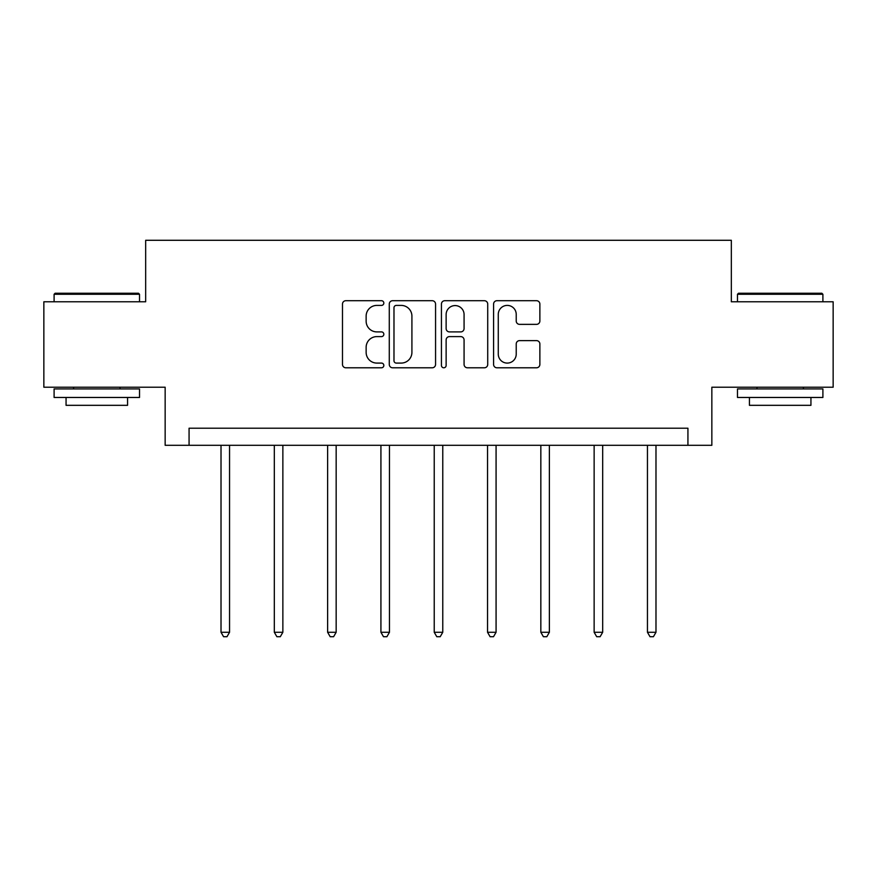 <?xml version="1.0" encoding="UTF-8"?>
<svg xmlns="http://www.w3.org/2000/svg" width="877" height="877" viewBox="0 0 877 877"><rect width="100%" height="100%" fill="white"/><g stroke="black" fill="none" stroke-linecap="round" stroke-linejoin="round"><path stroke-width="1.32" d="M383.83 303.058A2.346 2.346 0 0 0 381.484 300.712L345.845 300.712A3.355 3.355 0 0 0 342.49 304.067L342.49 364.437A3.355 3.355 0 0 0 345.845 367.792L381.484 367.792A2.346 2.346 0 0 0 383.83 365.446A2.346 2.346 0 0 0 381.484 363.089L376.869 363.089A10.732 10.732 0 0 1 366.137 352.357L366.137 347.336A10.732 10.732 0 0 1 376.869 336.604L381.484 336.604A2.346 2.346 0 0 0 383.83 334.247A2.346 2.346 0 0 0 381.484 331.901L376.869 331.901A10.732 10.732 0 0 1 366.137 321.168L366.137 316.137A10.732 10.732 0 0 1 376.869 305.404L381.484 305.404A2.346 2.346 0 0 0 383.83 303.058M536.516 324.358A3.355 3.355 0 0 0 539.87 321.004L539.87 304.067A3.355 3.355 0 0 0 536.516 300.712L496.941 300.712A3.355 3.355 0 0 0 493.587 304.067L493.587 364.437A3.355 3.355 0 0 0 496.941 367.792L536.516 367.792A3.355 3.355 0 0 0 539.87 364.437L539.87 343.981A3.355 3.355 0 0 0 536.516 340.627L519.579 340.627A3.355 3.355 0 0 0 516.224 343.981L516.224 354.122A8.967 8.967 0 0 1 507.257 363.089A8.967 8.967 0 0 1 498.279 354.122L498.279 314.383A8.967 8.967 0 0 1 507.257 305.404A8.967 8.967 0 0 1 516.224 314.383L516.224 321.004A3.355 3.355 0 0 0 519.579 324.358L536.516 324.358M687.93 445.297L711.85 445.297L711.85 387.217L833.15 387.217L833.15 301.787L731.33 301.787L731.33 240.287L145.67 240.287L145.67 301.787L43.85 301.787L43.85 387.217L165.15 387.217L165.15 445.297L687.93 445.297L687.93 428.217L189.07 428.217L189.07 445.297M435.562 304.067A3.355 3.355 0 0 0 432.208 300.712L392.633 300.712A3.355 3.355 0 0 0 389.278 304.067L389.278 364.437A3.355 3.355 0 0 0 392.633 367.792L432.208 367.792A3.355 3.355 0 0 0 435.562 364.437L435.562 304.067M444.792 300.712L484.367 300.712A3.355 3.355 0 0 1 487.722 304.067L487.722 364.437A3.355 3.355 0 0 1 484.367 367.792L467.43 367.792A3.355 3.355 0 0 1 464.076 364.437L464.076 339.947A3.355 3.355 0 0 0 460.721 336.604L449.484 336.604A3.355 3.355 0 0 0 446.13 339.947L446.13 365.446A2.346 2.346 0 0 1 443.784 367.792A2.346 2.346 0 0 1 441.438 365.446L441.438 304.067A3.355 3.355 0 0 1 444.792 300.712M396.327 305.404A2.346 2.346 0 0 0 393.981 307.75L393.981 360.743A2.346 2.346 0 0 0 396.327 363.089L401.184 363.089A10.732 10.732 0 0 0 411.916 352.357L411.916 316.137A10.732 10.732 0 0 0 401.184 305.404L396.327 305.404M464.076 314.547A8.967 8.967 0 0 0 455.097 305.58A8.967 8.967 0 0 0 446.13 314.547L446.13 328.546A3.355 3.355 0 0 0 449.484 331.901L460.721 331.901A3.355 3.355 0 0 0 464.076 328.546L464.076 314.547M221.015 445.297L221.015 632.273L229.555 632.273L229.555 445.297M229.555 632.273L226.99 636.713L223.58 636.713L221.015 632.273M55.13 293.247L138.5 293.247L139.52 294.277L54.1 294.277L55.13 293.247M96.81 397.467L54.1 397.467L54.1 388.917L139.52 388.917L139.52 397.467L96.81 397.467M127.56 397.467L127.56 405.327L66.06 405.327L66.06 397.467M738.5 293.247L821.87 293.247L822.9 294.277L737.48 294.277L738.5 293.247M780.19 397.467L737.48 397.467L737.48 388.917L822.9 388.917L822.9 397.467L780.19 397.467M810.94 397.467L810.94 405.327L749.44 405.327L749.44 397.467M274.315 445.297L274.315 632.273L282.865 632.273L282.865 445.297M282.865 632.273L280.3 636.713L276.88 636.713L274.315 632.273M327.625 445.297L327.625 632.273L336.165 632.273L336.165 445.297M336.165 632.273L333.6 636.713L330.18 636.713L327.625 632.273M380.925 445.297L380.925 632.273L389.465 632.273L389.465 445.297M389.465 632.273L386.91 636.713L383.49 636.713L380.925 632.273M434.225 445.297L434.225 632.273L442.775 632.273L442.775 445.297M442.775 632.273L440.21 636.713L436.79 636.713L434.225 632.273M487.535 445.297L487.535 632.273L496.075 632.273L496.075 445.297M496.075 632.273L493.51 636.713L490.09 636.713L487.535 632.273M540.835 445.297L540.835 632.273L549.375 632.273L549.375 445.297M549.375 632.273L546.82 636.713L543.4 636.713L540.835 632.273M594.135 445.297L594.135 632.273L602.685 632.273L602.685 445.297M602.685 632.273L600.12 636.713L596.7 636.713L594.135 632.273M647.445 445.297L647.445 632.273L655.985 632.273L655.985 445.297M655.985 632.273L653.42 636.713L650.01 636.713L647.445 632.273M54.1 301.787L54.1 294.277M73.58 388.917L73.58 387.217M120.05 388.917L120.05 387.217M139.52 301.787L139.52 294.277M737.48 301.787L737.48 294.277M756.95 388.917L756.95 387.217M803.42 388.917L803.42 387.217M822.9 301.787L822.9 294.277"/></g></svg>
